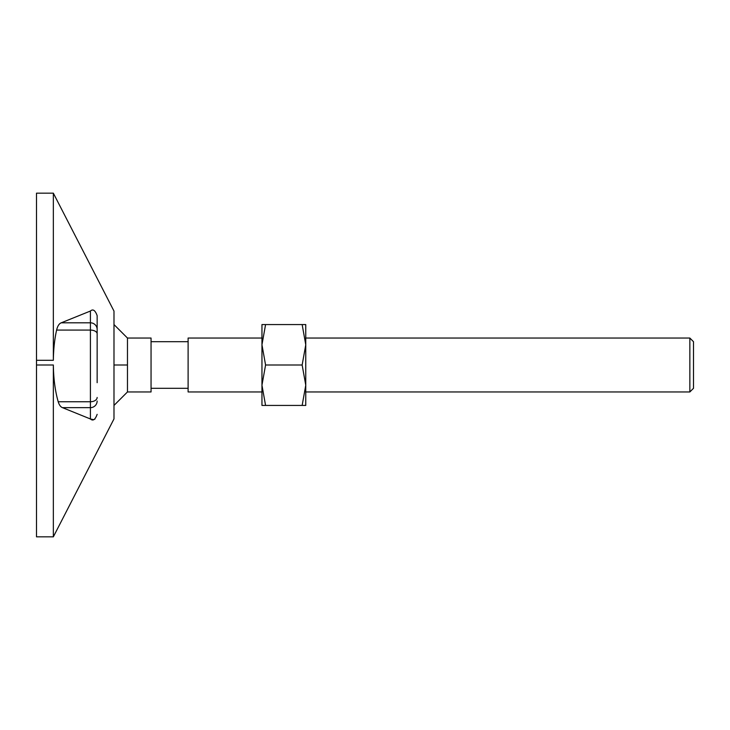 <?xml version="1.0" encoding="UTF-8"?>
<svg xmlns="http://www.w3.org/2000/svg" width="730" height="730" viewBox="0 0 730 730"><rect width="100%" height="100%" fill="white"/><g stroke="black" fill="none" stroke-linecap="round" stroke-linejoin="round"><path stroke-width="1.09" d="M36.5 365L53.345 365L53.345 536.833L36.5 536.833L36.5 360.282L53.345 360.282C53.5 349.232 54.586 339.167 56.602 330.079C57.579 326.036 59.13 323.609 61.247 322.806L90.41 311.035C92.965 308.735 95.21 310.268 97.145 315.643L97.145 382.684M36.5 360.282L36.5 193.167L53.345 193.167L53.345 360.282M53.345 193.167L113.989 311.089L113.989 418.91L53.345 536.833M97.145 401.016A6.734 6.634 180 0 1 90.41 407.65L90.41 418.965C92.965 421.265 95.21 419.732 97.145 414.357M93.248 419.577L90.429 418.974L62.47 407.65C60.636 406.957 59.212 404.995 58.208 401.746C55.179 391.171 53.555 378.925 53.345 365M94.462 419.312L94.982 419.066M97.145 347.316L97.145 329.44A6.734 6.634 -0 0 0 90.41 322.806L90.41 407.65L62.47 407.65M127.467 338.045L127.467 391.955L151.055 391.955L151.055 338.045L127.467 338.045L113.989 324.567M261.96 338.045L188.112 338.045L188.112 391.955L261.96 391.955M689.85 338.045L689.85 391.955L693.5 388.305L693.5 341.695L689.85 338.045L305.76 338.045M302.147 405.433L305.76 385.212L302.147 365L305.76 344.788L302.147 324.567L305.76 324.567L305.76 405.433L265.574 405.433L261.96 385.212L265.574 365L261.96 344.788L261.96 405.433L265.574 405.433M265.574 324.567L261.96 324.567L261.96 344.788L265.574 324.567L302.147 324.567M302.147 365L265.574 365M90.41 311.035L90.41 322.806L61.247 322.806M97.145 397.467A6.734 4.27 -0 0 1 90.41 401.746L58.208 401.746M97.145 333.802A6.734 3.732 -0 0 0 90.41 330.079L56.602 330.079M113.989 365L127.467 365M113.989 405.433L127.467 391.955M151.055 388.305L188.112 388.305M151.055 341.695L188.112 341.695M305.76 391.955L689.85 391.955"/></g></svg>
